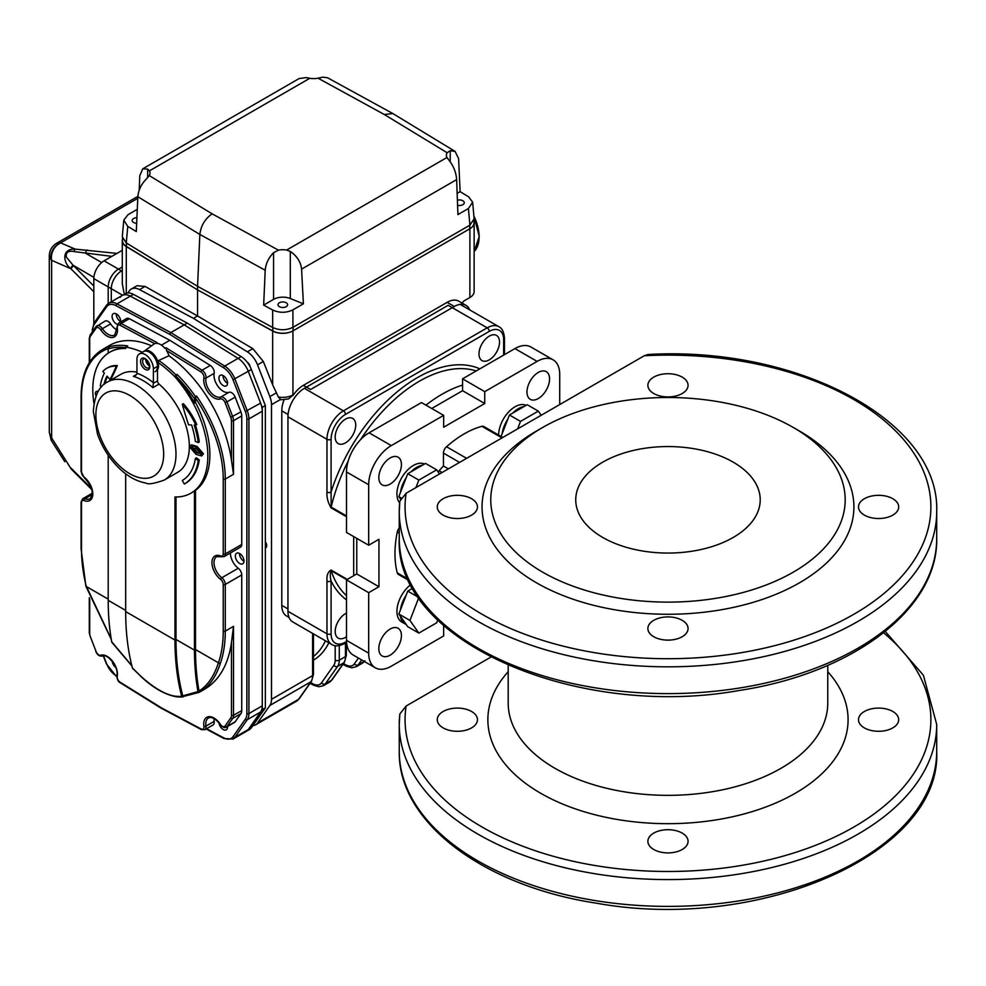<?xml version="1.0" encoding="UTF-8"?>
<svg xmlns="http://www.w3.org/2000/svg" width="986" height="986" viewBox="0 0 986 986"><rect width="100%" height="100%" fill="white"/><g stroke="black" fill="none" stroke-linecap="round" stroke-linejoin="round"><path stroke-width="1.48" d="M406.133 493.246L399.848 501.184L399.256 511.672A268.722 155.147 0 0 0 667.978 666.819A268.722 155.147 0 0 0 936.7 511.672C940.176 420.923 797.119 345.753 647.962 354.504L644.277 355.749L406.133 493.246A262.917 151.795 0 0 0 660.065 658.648A262.917 151.795 0 0 0 930.772 502.355A262.917 151.795 0 0 0 644.277 355.749M682.189 620.317A20.102 11.598 0 0 0 660.287 617.803A20.102 11.598 0 0 0 647.876 628.526A20.102 11.598 0 0 0 653.767 636.734A20.102 11.598 0 0 0 675.669 639.248A20.102 11.598 0 0 0 688.068 628.526A20.102 11.598 0 0 0 682.189 620.317M892.811 498.719A20.102 11.598 0 0 0 870.909 496.204A20.102 11.598 0 0 0 858.498 506.927A20.102 11.598 0 0 0 864.389 515.123A20.102 11.598 0 0 0 886.291 517.638A20.102 11.598 0 0 0 898.69 506.927A20.102 11.598 0 0 0 892.811 498.719M682.189 377.12A20.102 11.598 0 0 0 660.287 374.606A20.102 11.598 0 0 0 647.876 385.329A20.102 11.598 0 0 0 653.767 393.525A20.102 11.598 0 0 0 675.669 396.039A20.102 11.598 0 0 0 688.068 385.329A20.102 11.598 0 0 0 682.189 377.12M471.567 498.719A20.102 11.598 0 0 0 449.665 496.204A20.102 11.598 0 0 0 437.266 506.927A20.102 11.598 0 0 0 443.145 515.123A20.102 11.598 0 0 0 465.047 517.638A20.102 11.598 0 0 0 477.458 506.927A20.102 11.598 0 0 0 471.567 498.719M542.67 427.468L536.507 431.018A185.923 107.338 0 0 0 536.507 582.825A185.923 107.338 0 0 0 799.449 582.825A185.923 107.338 0 0 0 799.449 431.018L793.286 427.468A177.209 102.31 180 0 1 793.286 572.151A177.209 102.31 180 0 1 542.67 572.151A177.209 102.31 180 0 1 542.67 427.468A177.209 102.31 180 0 1 793.286 427.468L799.449 431.018M733.202 462.151A92.24 53.256 180 0 1 760.218 499.803A92.24 53.256 180 0 1 667.978 553.06A92.24 53.256 180 0 1 575.738 499.803A92.24 53.256 180 0 1 632.679 450.614A92.24 53.256 180 0 1 733.202 462.151M892.811 711.485A20.102 11.598 180 0 1 898.69 719.694A20.102 11.598 180 0 1 878.6 731.292A20.102 11.598 180 0 1 858.498 719.694A20.102 11.598 180 0 1 870.909 708.971A20.102 11.598 180 0 1 892.811 711.485M682.189 833.096A20.102 11.598 180 0 1 688.068 841.292A20.102 11.598 180 0 1 667.978 852.902A20.102 11.598 180 0 1 647.876 841.292A20.102 11.598 180 0 1 660.287 830.582A20.102 11.598 180 0 1 682.189 833.096M471.567 711.485A20.102 11.598 180 0 1 477.458 719.694A20.102 11.598 180 0 1 457.356 731.292A20.102 11.598 180 0 1 437.266 719.694A20.102 11.598 180 0 1 449.665 708.971A20.102 11.598 180 0 1 471.567 711.485M490.769 657.157L406.133 706.013L399.848 713.963L399.256 724.439A268.722 155.147 180 0 1 399.811 714.406M443.651 625.518L443.651 635.958L391.269 666.203A31.959 18.451 120 0 1 375.296 667.793A31.959 18.451 120 0 1 368.678 653.163L368.678 592.672L378.944 586.744L378.944 539.305L368.678 545.233L368.678 484.742A31.959 18.451 120 0 1 391.269 445.61L443.651 415.365L443.651 427.221L484.742 403.508L484.742 391.639L537.124 361.406A31.959 18.451 120 0 1 553.097 359.816A31.959 18.451 120 0 1 559.715 374.446L559.715 404.568M408.882 580.483L398.332 574.394A5.805 3.352 -60 0 1 397.272 572.866A97.897 56.522 -60 0 1 397.272 532.021A5.805 3.352 -60 0 1 399.256 527.929M438.117 471.937A78.868 45.541 -60 0 1 443.453 466.008L443.453 453.092A5.805 3.352 -60 0 1 446.51 446.732A97.897 56.522 -60 0 1 481.883 426.309A5.805 3.352 -60 0 1 483.744 426.47L502.774 437.451M378.821 477.557A15.973 9.219 -60 0 1 385.797 461.473A15.973 9.219 -60 0 1 398.11 457.196A15.973 9.219 -60 0 1 398.11 475.646A15.973 9.219 -60 0 1 382.124 484.865A15.973 9.219 -60 0 1 378.821 477.557M549.572 378.969A15.973 9.219 120 0 0 546.269 371.66A15.973 9.219 120 0 0 530.283 380.879A15.973 9.219 120 0 0 530.295 399.33A15.973 9.219 120 0 0 542.608 395.053A15.973 9.219 120 0 0 549.572 378.969M378.821 648.64A15.973 9.219 120 0 0 382.124 655.949A15.973 9.219 120 0 0 398.11 646.73A15.973 9.219 120 0 0 398.11 628.279A15.973 9.219 120 0 0 385.797 632.556A15.973 9.219 120 0 0 378.821 648.64M443.651 415.365L421.466 402.559L369.084 432.805A31.959 18.451 120 0 0 346.493 471.937L346.493 532.428L368.678 545.233M553.097 359.816L530.912 347.01A31.959 18.451 120 0 0 514.938 348.588L462.557 378.834L462.557 390.702L484.742 403.508M484.742 391.639L462.557 378.834M448.383 468.855L443.453 466.008M442.048 472.504L439.09 470.79M356.759 538.356L356.759 573.938L346.493 579.867L346.493 640.345A31.959 18.451 120 0 0 353.111 654.975L375.296 667.793M346.493 579.867L368.678 592.672M356.759 573.938L378.944 586.744M462.557 390.702L431.745 408.487M406.158 624.421A23.245 13.422 -60 0 1 405.024 623.891L401.733 621.993A23.245 13.422 -60 0 1 397.74 604.96A23.245 13.422 -60 0 1 410.879 584.538M405.024 623.891A23.245 13.422 -60 0 1 400.439 616.287M400.439 609.94A23.245 13.422 -60 0 1 406.158 595.199M410.928 589.271A23.245 13.422 -60 0 1 412.579 587.718M399.675 502.86A23.245 13.422 -60 0 1 398.874 483.843A23.245 13.422 -60 0 1 413.356 465.478A23.245 13.422 -60 0 1 424.461 464.049M410.928 471.863A23.245 13.422 -60 0 1 416.647 467.376A23.245 13.422 -60 0 1 422.365 465.256M400.439 492.532A23.245 13.422 -60 0 1 406.158 477.791M498.608 435.048A23.245 13.422 -60 0 1 508.493 412.123A23.245 13.422 -60 0 1 526.142 405.345M502.12 433.828A23.245 13.422 -60 0 1 507.839 419.087M512.609 413.159A23.245 13.422 -60 0 1 524.047 406.552M462.323 303.244A2.909 1.676 -60 0 1 464.184 300.804L469.891 297.513A14.531 8.381 -0 0 0 474.143 291.585L474.143 222.799A14.531 8.381 -0 0 0 473.995 221.628M293.766 394.449L288.516 398.973L280.973 399.774L278.385 397.013A14.531 8.381 -0 0 0 292.941 394.93L293.766 394.449A23.245 13.422 -60 0 1 303.355 385.353L447.151 302.345A23.245 13.422 -60 0 1 458.773 301.186L465.959 305.34A23.245 13.422 120 0 0 454.336 306.486L310.541 389.507L303.355 385.353M137.288 209.328L128.02 214.677L123.792 220.161L127.761 226.361L126.27 242.95L197.557 286.322L197.557 289.884L272.666 331.037A14.531 8.381 180 0 0 292.941 330.889L469.891 228.727A14.531 8.381 -0 0 0 474.143 222.799M272.666 331.037L272.666 384.836L278.385 397.013M272.666 384.836L263.324 361.492L252.847 348.65L197.557 315.976L197.557 289.884L126.282 246.525A14.531 8.381 180 0 1 122.289 240.744A14.531 8.381 180 0 1 122.437 239.586M127.872 292.965L129.363 290.845A17.428 10.07 60 0 1 131.323 289.021L137.066 285.706L145.09 286.433L197.557 315.976L193.453 318.355L247.338 351.842A17.428 10.07 60 0 1 257.531 364.832L269.856 396.606A17.428 10.07 60 0 1 271.507 404.679L271.507 699.32A17.428 10.07 60 0 1 269.856 705.483L257.531 723.009A17.428 10.07 60 0 1 255.571 724.833A17.428 10.07 60 0 1 252.872 725.634M122.289 240.744L122.289 283.524L123.989 292.805M284.104 399.786A23.245 13.422 120 0 0 281.786 410.854L281.786 605.367A23.245 13.422 120 0 0 286.593 616.004L289.009 617.396M469.706 309.875A23.245 13.422 120 0 0 465.959 305.34M122.609 295.245L111.282 288.701L111.282 301.778L111.282 288.701L108.201 286.926L108.201 303.589L108.201 286.926L93.818 278.619A14.531 8.381 120 0 1 104.097 260.834L118.468 269.129A14.531 8.381 120 0 0 108.201 286.926A14.531 8.381 -60 0 1 118.468 269.129L121.549 270.916L122.289 270.484L121.549 270.916A14.531 8.381 -60 0 0 111.282 288.701A14.531 8.381 -60 0 1 121.549 270.916L122.289 271.335M131.323 289.021A17.428 10.07 60 0 1 139.568 289.625L193.453 318.355M250.185 366.915A4.794 2.773 -120 0 0 247.03 361.973M265.345 547.994A4.794 2.773 -120 0 0 265.69 547.846A4.794 2.773 -120 0 0 266.688 545.652A4.794 2.773 -120 0 0 265.345 541.77M192.171 446.917L197.064 452.18L200.996 453.88M191.481 447.052L191.111 447.817L196.029 452.771L201.033 453.548L196.029 448.618L191.111 447.817L192.134 447.225M200.639 454.312L201.033 453.548M197.064 446.448L203.436 453.745L201.674 455.963L196.029 454.349L189.743 447.028L190.458 445.401L196.029 447.04L197.064 446.448L191.481 444.809L190.458 445.401M196.029 447.04L202.401 454.336L203.436 453.745M202.401 454.336L201.674 455.963M97.294 393.094L96.653 394.437M96.024 395.928L95.272 393.365L95.925 391.639L98.008 391.75M95.925 391.639L98.477 390.974M101.496 386.931L100.326 386.068A70.105 40.475 -120 0 1 104.356 373.189L102.803 371.451A47.18 27.238 -120 0 1 106.673 368.333A47.18 27.238 -120 0 1 116.274 366.139A263.545 152.152 -120 0 1 110.001 379.474L106.981 376.11A66.025 38.121 -120 0 0 103.875 384.602M116.274 366.139L117.309 365.547A47.18 27.238 -120 0 0 107.696 367.741L106.673 368.333M110.001 379.474L111.024 378.883A263.545 152.152 -120 0 0 117.309 365.547M107.449 376.627A66.025 38.121 -120 0 0 104.972 383.714M198.248 460.548A70.105 40.475 -120 0 1 184.333 484.027L182.299 480.49A66.025 38.121 -120 0 0 182.299 480.478A66.025 38.121 -120 0 0 195.376 458.453L196.411 457.861L199.271 459.957L198.248 460.548L195.376 458.453M184.333 484.027L185.368 483.436A70.105 40.475 -120 0 0 199.271 459.957M195.758 425.114A47.18 27.238 -120 0 0 182.299 404.26A263.545 152.152 -120 0 0 188.572 424.843L191.592 424.954A66.025 38.121 -120 0 1 195.376 441.395L198.248 442.603A70.105 40.475 -120 0 0 194.217 425.065L196.793 424.522A47.18 27.238 -120 0 0 183.322 403.656L182.299 404.26M198.248 442.603L199.271 442.011A70.105 40.475 -120 0 0 195.45 425.102M125.666 347.627A100.227 57.866 -120 0 0 108.201 348.896L109.224 346.813A101.681 58.704 60 0 1 127.712 345.913L125.666 347.097L125.666 348.477A81.345 46.958 -120 0 0 109.643 352.273A81.345 46.958 -120 0 0 93.966 403.496M157.501 369.787A11.622 6.705 -120 0 0 158.093 362.478L158.771 360.445A101.681 58.704 60 0 1 175.989 374.976L174.966 376.825L175.989 376.344A81.345 46.958 60 0 1 194.476 403.101L195.499 402.51L195.499 398.11L196.534 396.039A101.681 58.704 60 0 1 225.289 479.048A1.454 0.838 180 0 1 223.243 479.048A100.227 57.866 -120 0 0 195.499 398.11M175.989 376.344L177.012 374.384A101.681 58.704 60 0 1 195.499 396.631L194.476 398.714L194.476 403.101M174.966 640.062L125.666 611.591A290.513 167.731 -60 0 0 132.42 668.015L140.295 675.73C153.816 688.092 165.685 694.945 175.902 696.289L181.72 696.473A290.513 167.731 120 0 1 174.966 640.062L174.966 496.956A81.345 46.958 -120 0 0 190.988 493.16L192.011 492.569A81.345 46.958 60 0 0 194.476 490.966L194.476 650.144L175.989 639.47A289.058 166.893 -60 0 0 182.78 695.87L183.852 696.326L182.78 695.87L197.976 691.593L199.123 692.382L183.433 696.449M108.201 455.224L108.201 600.326A289.058 166.893 120 0 0 111.701 641.775L131.828 665.698M160.866 708.022L120.415 682.867A1.454 0.801 -58.1 0 1 120.156 682.238L161.605 707.96L201.008 728.913A4.363 2.514 -120 0 0 203.917 726.349A14.531 8.381 60 0 1 208.687 716.674A14.531 8.381 60 0 1 220.433 724.377A4.363 2.514 -120 0 0 225.042 726.041L230.761 717.894A7.259 4.19 -120 0 0 231.451 715.331L231.451 642.576L233.509 626.356L233.509 715.331A1.454 0.838 180 0 1 231.451 715.331M231.451 420.689A1.454 0.838 0 0 0 233.509 420.689L233.509 474.315L231.451 460.326L231.451 420.689A7.259 4.19 -120 0 0 230.761 417.325L225.042 402.559A4.363 2.514 -120 0 0 220.433 398.911A14.531 8.381 60 0 1 208.687 393.044A14.531 8.381 60 0 1 203.917 377.86A4.363 2.514 -120 0 0 201.008 371.944L166.461 350.474L166.079 347.811L202.068 370.194L210.289 365.449L169.826 340.293L129.363 318.725L121.142 323.47L157.131 342.647L154.703 343.683L120.156 325.269A1.454 0.875 -61.9 0 1 121.142 323.47A5.805 3.352 60 0 0 118.406 323.272L114.733 335.006A13.077 7.543 -120 0 1 102.396 328.658L100.732 329.792A4.363 2.514 -120 0 0 96.135 328.128A1.454 1.146 -144.9 0 1 96.271 326.428A5.805 3.352 60 0 1 96.924 325.824A5.805 3.352 60 0 1 102.396 328.658L110.617 323.913A13.077 7.543 -120 0 0 117.014 329.94M86.115 585.832L111.233 639.076M221.813 556.634A1.454 0.961 -68.3 0 1 221.123 556.72L216.698 556.683A13.077 7.543 -120 0 0 214.455 566.247A13.077 7.543 -120 0 0 221.813 577.734A5.805 3.352 60 0 1 225.289 584.427L225.289 631.102A136.536 78.831 60 0 1 220.457 663.134C215.811 677.148 209.044 686.7 200.17 691.778L199.024 690.989C207.417 685.899 213.888 676.507 218.461 662.802A135.082 77.993 -120 0 0 223.243 631.102L223.243 584.427A4.363 2.514 -120 0 0 220.63 579.411A14.531 8.381 60 0 1 211.941 562.673A14.531 8.381 60 0 1 220.63 555.968A4.363 2.514 -120 0 0 223.243 553.959L223.243 479.048M200.158 691.79L199.123 692.382M181.72 696.473L182.792 696.942L181.72 696.473M206.555 728.716L223.674 737.848A15.973 9.219 -120 0 0 233.016 736.727L245.341 719.201A15.973 9.219 -120 0 0 246.857 713.544L246.857 418.902A15.973 9.219 -120 0 0 245.341 411.507L233.016 379.746A15.973 9.219 -120 0 0 223.674 367.827L169.826 334.365L170.849 332.578L224.734 366.077A17.428 10.07 60 0 1 234.939 379.068L247.264 410.842A17.428 10.07 60 0 1 248.916 418.902L248.916 713.544A17.428 10.07 60 0 1 247.264 719.706L234.939 737.245A17.428 10.07 60 0 1 232.979 739.056L224.019 738.539L206.099 728.987M116.212 313.856A6.101 3.525 -120 0 0 116.212 314.078A6.101 3.525 -120 0 0 120.723 321.658M223.033 375.518A6.101 3.525 -120 0 0 223.033 375.752A6.101 3.525 -120 0 0 227.544 383.332M239.475 553.429A6.101 3.525 -120 0 0 239.462 553.651A6.101 3.525 -120 0 0 243.986 561.231M226.842 726.842A6.101 3.525 -120 0 0 227.544 727.274M235.173 721.814L240.904 713.667A8.714 5.029 -120 0 0 241.73 710.586L233.509 715.331A8.714 5.029 60 0 1 232.684 718.412L226.953 726.559L235.173 721.814A5.805 3.352 60 0 1 234.52 722.418L226.299 727.163A5.805 3.352 60 0 0 226.953 726.559A1.454 1.146 -144.9 0 1 225.042 726.041M233.509 474.315L225.289 479.048L225.289 553.959L241.73 544.469A5.805 3.352 60 0 1 240.522 547.131L224.093 556.622A5.805 3.352 60 0 0 225.289 553.959A1.454 0.838 180 0 1 223.243 553.959M220.63 579.411A1.454 0.703 127.1 0 1 221.813 577.734L238.255 568.244A5.805 3.352 60 0 1 241.73 574.937L225.289 584.427A1.454 0.838 180 0 1 223.243 584.427M220.433 398.911A1.454 1.183 -109.4 0 1 220.815 397.025L229.035 392.28A5.805 3.352 60 0 1 235.173 397.136L226.953 401.881L232.684 416.647A8.714 5.029 60 0 1 233.509 420.689L241.73 415.944A8.714 5.029 -120 0 0 240.904 411.901L235.173 397.136M118.406 323.272L126.615 318.527A5.805 3.352 60 0 1 129.363 318.725M96.135 328.128L90.404 336.288A1.454 1.146 -144.9 0 1 90.244 334.858L95.962 326.699L105.132 321.079A5.805 3.352 60 0 1 110.617 323.913M229.035 392.28A13.077 7.543 60 0 1 218.461 386.993A13.077 7.543 60 0 1 214.159 373.337L205.951 378.082A13.077 7.543 -120 0 0 210.24 391.738A13.077 7.543 -120 0 0 220.815 397.025A5.805 3.352 60 0 1 226.953 401.881L225.042 402.559M238.255 568.244A13.077 7.543 60 0 1 230.428 552.961M220.519 724.5L220.248 724.587C215.577 718.634 211.657 716.428 208.49 717.981A13.077 7.543 -120 0 0 205.951 726.115L214.159 721.37A13.077 7.543 60 0 1 214.011 718.548M155.098 371.697A11.622 6.705 -120 0 0 157.501 366.385A11.622 6.705 -120 0 0 152.436 354.689A11.622 6.705 -120 0 0 143.475 351.571A11.622 6.705 -120 0 0 141.972 353.099M146.729 359.878A3.636 2.095 -120 0 0 149.527 364.734M157.131 342.647L156.318 343.35A12.892 7.444 60 0 1 164.859 348.28L166.079 347.811M174.966 376.825A100.227 57.866 -120 0 0 158.093 362.478A11.622 6.705 -120 0 0 144.498 350.979A11.622 6.705 -120 0 0 144.153 351.213M166.461 350.474A12.892 7.444 60 0 1 168.951 355.761L158.771 360.445M144.326 351.09L153.754 344.2A12.892 7.444 60 0 1 154.703 343.683M190.988 493.16A81.345 46.958 -120 0 0 174.966 376.948M194.476 490.966L195.499 490.375A81.345 46.958 -120 0 0 195.499 402.51M199.024 690.989A287.604 166.055 -60 0 1 195.499 649.552L195.499 490.375M194.476 650.144A289.058 166.893 120 0 0 197.976 691.593M262.264 407.378L265.345 405.603L251.368 369.577A17.428 10.07 -120 0 0 241.176 356.587L187.291 323.1L184.209 324.875L130.325 296.145L184.209 324.875L238.094 358.362A17.428 10.07 -120 0 1 248.287 371.365L262.264 407.378L262.264 709.649L248.287 729.541A17.428 10.07 -120 0 1 246.327 731.353A17.428 10.07 -120 0 0 248.287 729.541L260.612 712.003A17.428 10.07 -120 0 0 262.264 705.84L262.264 411.199A17.428 10.07 -120 0 0 260.612 403.126L248.287 371.365A17.428 10.07 -120 0 0 238.094 358.362L184.209 324.875L170.849 332.578L116.977 303.861A1.454 0.875 118.1 0 0 115.991 305.66A15.973 9.219 -120 0 0 106.636 306.769L94.311 324.308A15.973 9.219 -120 0 0 92.795 329.953L92.795 331.222M94.446 322.607A1.454 1.146 35.1 0 0 94.151 322.878L106.476 305.34A1.454 1.146 35.1 0 1 106.771 305.068A17.428 10.07 60 0 1 108.731 303.257L122.079 295.541A17.428 10.07 -120 0 1 130.325 296.145A17.428 10.07 -120 0 0 122.079 295.541A17.428 10.07 -120 0 0 120.119 297.365M161.445 345.137L169.826 340.293M151.548 345.815A101.681 58.704 -120 0 0 109.742 345.334L102.556 349.488A101.681 58.704 60 0 1 110.259 346.222L109.224 346.813M195.499 396.631L196.534 396.039M231.451 460.326A101.681 58.704 -120 0 0 168.951 355.761M175.989 374.976L177.012 374.384M183.642 696.449L182.792 696.942M200.552 691.556L204.201 689.46A136.536 78.831 -120 0 0 231.451 642.576M175.989 639.47L175.989 496.981M108.201 348.896L108.201 353.161M125.666 611.591L125.666 473.785M125.666 347.873A81.345 46.958 -120 0 0 110.666 351.682L109.643 352.273M142.354 352.224A101.681 58.704 -120 0 0 125.666 347.097M241.73 544.469L241.73 415.944M241.73 710.586L241.73 574.937M214.159 721.37A5.805 3.352 60 0 1 213.038 724.981L204.817 729.726L201.354 729.603A1.454 0.875 -61.9 0 1 201.008 728.913M210.289 365.449A5.805 3.352 60 0 1 214.159 373.337M120.711 321.929A6.101 3.525 -120 0 0 120.736 321.436A6.101 3.525 -120 0 0 118.073 315.298A6.101 3.525 -120 0 0 113.365 313.659A6.101 3.525 -120 0 0 112.626 319.144A6.101 3.525 -120 0 0 117.322 324.332M227.556 383.11A6.101 3.525 -120 0 0 224.894 376.96A6.101 3.525 -120 0 0 220.186 375.333A6.101 3.525 -120 0 0 220.186 382.371A6.101 3.525 -120 0 0 226.287 385.896A6.101 3.525 -120 0 0 227.556 383.11M243.986 561.009A6.101 3.525 -120 0 0 241.323 554.871A6.101 3.525 -120 0 0 236.615 553.232A6.101 3.525 -120 0 0 236.615 560.282A6.101 3.525 -120 0 0 242.716 563.795A6.101 3.525 -120 0 0 243.986 561.009M218.978 722.849A6.101 3.525 -120 0 0 221.887 728.518A6.101 3.525 -120 0 0 226.287 729.837A6.101 3.525 -120 0 0 227.556 727.052A6.101 3.525 -120 0 0 227.519 726.46M112.157 661.175A6.101 3.525 -120 0 0 115.769 667.436M187.291 323.1L133.406 294.37A17.428 10.07 -120 0 0 125.16 293.766L122.079 295.541M262.264 709.649L265.345 707.874L265.345 405.603M232.979 739.056L249.409 729.578A17.428 10.07 -120 0 0 251.368 727.754L265.345 707.874M272.678 327.488L272.666 310.023C279.482 313.067 286.223 313.018 292.904 309.875L292.928 327.34C286.248 330.483 279.506 330.532 272.678 327.488L197.557 286.322L199.85 234.446L137.843 196.719C138.397 190.199 141.183 184.345 146.199 179.156L149.28 175.594A13.077 7.543 0 0 0 150.032 173.068A13.077 7.543 0 0 0 149.453 170.849L147.666 169.087L142.736 168.84L299.078 78.572L306.128 77.598L309.789 78.288A13.077 7.543 0 0 0 317.997 78.177L322.866 77.154L327.525 77.758L392.872 113.563L455.113 151.425L450.232 150.685L447.151 152.744A13.077 7.543 0 0 0 446.399 155.27A13.077 7.543 0 0 0 446.978 157.489L448.766 159.954C453.474 165.759 456.099 172.316 456.654 179.6L301.58 269.129C300.792 261.98 297.032 256.089 290.303 251.442L286.643 250.05A13.077 7.543 0 0 0 278.434 250.161L273.566 252.687C268.549 257.876 265.764 263.73 265.209 270.25L199.85 234.446C200.922 225.634 205.026 218.769 212.163 213.851L278.434 250.161M137.843 196.719L136.302 231.562L127.761 226.361M142.736 168.84L139.778 175.718L139.223 190.088M136.672 223.267A4.794 2.773 180 0 1 132.161 220.507A4.794 2.773 180 0 1 133.566 218.547A4.794 2.773 180 0 1 136.906 217.733M301.58 269.129L303.392 303.811L290.303 298.524A13.077 7.543 0 0 0 273.566 299.374L263.656 305.093L265.209 270.25M303.392 303.811L292.904 309.875M272.666 310.023L263.656 305.093M279.42 302.751A4.794 2.773 180 0 1 284.646 302.16A4.794 2.773 180 0 1 287.604 304.711A4.794 2.773 180 0 1 282.809 307.484A4.794 2.773 180 0 1 278.015 304.711A4.794 2.773 180 0 1 279.42 302.751M468.412 208.539L472.639 202.192L474.13 218.806L469.903 225.165L468.412 208.539L457.923 214.603L456.654 179.6M457.159 193.379L460.129 191.654L458.589 158.598L455.113 151.425M472.639 202.192L468.67 196.855L460.129 191.654M457.405 200.22A4.794 2.773 180 0 1 464.27 202.709A4.794 2.773 180 0 1 457.59 205.261M447.151 152.744L384.269 114.487L392.872 113.563M126.27 242.95L122.301 236.763L123.792 220.161M469.743 225.252L293.076 327.241A14.531 8.381 0 0 1 292.928 327.327L469.903 225.165A14.531 8.381 0 0 1 469.743 225.252L469.743 228.801A14.531 8.381 0 0 0 473.995 222.873L473.995 220.445M122.437 238.402L122.437 240.67A14.531 8.381 0 0 0 126.405 246.426L197.557 289.884L272.826 330.963A14.531 8.381 0 0 0 293.076 330.803L469.743 228.801M93.88 277.374L72.952 265.148L70.487 268.328C63.523 263.459 60.849 248.324 75.281 249.138L116.952 253.402L122.289 250.321M111.8 256.372L74.209 251.603A2.909 1.775 -88.4 0 1 75.281 249.138L60.701 242.926A14.531 12.473 -66.9 0 0 51.629 260.292A17.489 9.466 177.1 0 1 50.939 259.589L49.3 255.892L49.3 432.262L50.939 437.057A17.489 10.686 3.1 0 0 51.629 437.907L71.214 469.003M74.209 251.603C68.354 250.481 65.705 252.28 66.284 257.001L72.952 265.135M101.694 262.547L85.844 253.402A2.909 2.046 -83.5 0 1 87.175 249.988M70.943 468.03L91.636 488.662M93.818 278.619L93.818 323.383M104.097 260.834L116.952 253.402M49.3 255.892C49.485 250.407 51.901 246.204 56.559 243.308L60.59 242.876A3.241 1.122 -14.9 0 0 60.701 242.926M50.939 259.589A14.531 12.88 -60 0 1 60.59 242.876L137.769 198.309M51.284 440.36A14.531 7.457 -27.8 0 1 51.247 440.286L51.247 440.286A14.531 7.457 -27.8 0 1 50.939 437.057M64.805 461.731L51.95 441.506A14.531 6.914 -32.4 0 1 51.629 437.907L51.629 260.292L70.943 268.784L73.432 265.579L93.818 286.026M118.468 269.129L122.289 266.923L118.468 269.129M136.906 373.817L136.955 373.25A59.554 34.387 60 0 1 153.397 382.741L152.892 387.658A56.646 32.711 -120 0 0 133.356 376.369L135.378 375.678L136.906 373.817M153.348 383.295L157.501 380.904A2.909 1.676 -120 0 0 159.054 384.096L152.892 387.658M153.397 382.741L153.397 368.752A11.622 6.705 -120 0 0 148.319 357.055A11.622 6.705 -120 0 0 139.371 353.949A11.622 6.705 -120 0 0 136.955 359.261L136.955 373.25M140.554 361.344A6.532 3.771 60 0 1 145.176 358.67A6.532 3.771 60 0 1 149.798 366.681A6.532 3.771 60 0 1 145.176 369.343A6.532 3.771 60 0 1 140.554 361.344M157.501 380.904L157.501 366.385A11.622 6.705 -120 0 0 152.436 354.689A11.622 6.705 -120 0 0 143.475 351.571L144.498 350.979M145.694 359.57A5.078 2.933 -120 0 0 149.761 366.028A5.078 2.933 -120 0 1 148.75 367.827A5.078 2.933 -120 0 1 144.831 366.459A5.078 2.933 -120 0 1 142.613 361.344A5.078 2.933 -120 0 1 143.66 359.015A5.078 2.933 -120 0 1 145.718 359.027A5.078 2.933 -120 0 0 145.694 359.57M136.955 372.19A56.646 32.711 -120 0 0 120.958 374.249L107.61 381.964A56.646 32.711 60 0 1 145.706 391.799A56.646 32.711 60 0 1 174.547 441.001A56.646 32.711 60 0 1 164.255 480.083L177.616 472.368A56.646 32.711 -120 0 0 187.895 433.285A56.646 32.711 -120 0 0 159.054 384.096M346.567 642.478L344.866 643.464C339.122 646.249 334.759 646.582 331.789 644.462A23.245 13.422 -60 0 1 326.97 633.825L326.97 581.074A2.909 1.676 0 0 0 331.086 581.074L331.086 633.825A20.336 11.746 120 0 0 345.47 642.132L346.517 641.529M326.97 581.074C326.576 575.368 327.944 571.695 331.086 570.056A2.909 1.676 120 0 0 331.173 570.709C330.039 573.199 330.002 576.662 331.086 581.074A133.64 77.154 -60 0 0 346.493 599.858M504.487 354.627L504.487 338.518A2.909 1.676 180 0 1 503.636 339.702A20.336 11.746 120 0 0 489.266 331.395L345.47 414.416A20.336 11.746 120 0 0 331.086 439.325L331.086 492.076A2.909 1.676 180 0 1 326.97 492.076L326.97 439.325A23.245 13.422 -60 0 1 343.411 410.854L487.207 327.833A23.245 13.422 -60 0 1 498.83 326.686L460.154 304.366M479.862 368.838A133.64 77.154 -60 0 0 331.086 492.076L331.173 507.075A2.909 1.676 120 0 0 331.086 507.839C327.956 502.589 326.576 497.326 326.97 492.076M462.557 385.058A130.731 75.478 120 0 0 425.952 405.147M353.678 536.581L353.678 575.713M331.789 644.462L292.756 621.932A23.245 13.422 -60 0 1 287.949 611.295L326.97 633.825A2.909 1.676 0 0 0 331.086 633.825M331.086 439.325A2.909 1.676 180 0 1 326.97 439.325L287.949 416.795A23.245 13.422 -60 0 1 304.378 388.324L343.411 410.854A2.909 1.676 -120 0 1 345.47 414.416M287.949 416.795L287.949 611.295M489.266 331.395A2.909 1.676 -120 0 0 487.207 327.833L448.174 305.303L304.378 388.324M489.266 359.865A14.531 8.381 120 0 0 498.743 347.06A14.531 8.381 120 0 0 496.525 335.425A14.531 8.381 120 0 0 481.994 343.806A14.531 8.381 120 0 0 481.994 360.58A14.531 8.381 120 0 0 489.266 359.865M345.47 442.887A14.531 8.381 120 0 0 354.948 430.081A14.531 8.381 120 0 0 352.729 418.446A14.531 8.381 120 0 0 338.198 426.827A14.531 8.381 120 0 0 338.198 443.601A14.531 8.381 120 0 0 345.47 442.887M346.493 613.132A14.531 8.381 120 0 0 336.189 625.802A14.531 8.381 120 0 0 338.198 638.102A14.531 8.381 120 0 0 345.47 637.387A14.531 8.381 120 0 0 346.493 636.734M501.085 436.49L509.429 414.995L527.214 404.716L538.307 411.125L541.215 415.254M517.613 428.885L520.522 421.392L538.307 411.125M509.429 414.995L520.522 421.392M437.722 619.997L436.638 622.819L418.84 633.086L407.748 626.689L398.849 614.031L407.748 591.107L412.838 588.174M418.84 633.086L409.942 620.428L418.767 597.689M407.748 591.107L418.52 597.319M398.849 614.031L409.942 620.428M400.538 499.015L398.849 496.624L407.748 473.699L425.545 463.42L436.638 469.829L439.534 473.958M415.944 487.589L418.84 480.096L436.638 469.829M407.748 473.699L418.84 480.096M398.849 496.624L401.142 497.942M399.811 501.64A268.722 155.147 0 0 0 399.256 511.672L399.256 538.467A268.722 155.147 0 0 0 667.978 693.614A268.722 155.147 0 0 0 936.7 538.467L936.7 511.672M827.759 665.353L827.759 703.092A159.781 92.253 180 0 1 667.978 795.345A159.781 92.253 180 0 1 508.197 703.092L508.197 665.353M883.567 632.815A262.917 151.795 180 0 1 735.457 866.398A262.917 151.795 180 0 1 406.133 706.013M827.759 671.7A180.118 103.986 180 0 1 667.978 823.68A180.118 103.986 180 0 1 508.197 671.7M936.7 751.246A268.722 155.147 180 0 1 667.978 906.393A268.722 155.147 180 0 1 399.256 751.246L399.256 724.439A268.722 155.147 180 0 0 667.978 879.586A268.722 155.147 180 0 0 936.7 724.439L936.7 751.246C941.815 853.753 758.924 932.51 596.949 903.275C483.732 886.229 397.802 822.127 399.256 751.246M346.493 471.937L368.678 484.742M514.938 348.588L537.124 361.406M481.883 426.309L501.985 437.907M446.51 446.732L466.6 458.33M443.453 453.092L459.575 462.397M397.272 532.021L399.256 533.167M397.272 572.866L408.315 579.25M346.493 640.345L368.678 653.163M369.084 432.805L391.269 445.61M292.941 330.889L292.941 394.93A5.805 3.352 60 0 1 292.891 395.632M310.59 682.583L312.993 683.865A14.531 8.381 -120 0 0 321.485 682.842A2.909 2.292 35.1 0 0 325.318 683.877L331.493 680.315A2.909 2.292 35.1 0 0 332.085 679.773L329.534 682.139A17.428 10.07 -120 0 0 331.493 680.315L343.818 662.777A17.428 10.07 -120 0 0 345.47 656.614L345.47 642.132A2.909 1.676 -120 0 1 344.866 643.464M321.485 682.842L333.823 665.316A14.531 8.381 -120 0 0 335.191 660.176A2.909 1.676 -0 0 0 339.295 660.176L345.47 656.614A2.909 1.676 0 0 0 346.32 655.431L346.32 642.625M333.823 665.316A2.909 2.292 35.1 0 0 337.656 666.339L343.818 662.777A2.909 2.292 35.1 0 0 344.41 662.235L346.32 655.431M339.295 645.596L339.295 660.176A17.428 10.07 60 0 1 337.656 666.339L325.318 683.877A17.428 10.07 60 0 1 323.371 685.689L329.534 682.139M335.191 660.176L335.191 645.67M313.449 656.466A104.59 60.38 -120 0 0 325.429 640.789M328.831 642.761A107.486 62.056 60 0 1 313.449 660.201M312.993 683.865A2.909 1.738 118.1 0 0 313.671 685.233L318.872 686.749L323.371 685.689M343.448 663.603L345.852 664.884A14.531 8.381 -120 0 0 354.356 663.874A2.909 2.292 35.1 0 0 358.189 664.897A17.428 10.07 60 0 1 356.229 666.721L362.392 663.159A17.428 10.07 -120 0 0 364.29 661.433L358.189 664.897L361.689 659.93M342.931 664.342L346.542 666.265A2.909 1.738 -61.9 0 1 345.852 664.884M354.356 663.874L358.448 658.056M255.571 724.833L296.663 701.108L299.214 698.754A2.909 2.292 -144.9 0 1 298.622 699.296L310.947 681.757A17.428 10.07 -120 0 0 312.599 675.595A2.909 1.676 0 0 0 313.449 674.412L313.449 633.875M271.507 699.32L312.599 675.595L312.599 633.382M269.856 705.483L310.947 681.757A2.909 2.292 35.1 0 0 311.539 681.215L313.449 674.412M296.663 701.108A17.428 10.07 -120 0 0 298.622 699.296L257.531 723.009M469.891 228.727L469.891 297.513M126.282 246.525L126.282 293.273M287.949 608.917L281.786 605.367M288.06 414.477L281.786 410.854M447.151 302.345L454.336 306.486M139.568 289.625L145.09 286.433M269.856 396.606L276.487 392.773M271.507 404.679L280.283 399.613M247.338 351.842L252.847 348.65M257.531 364.832L263.324 361.492M196.029 452.771L197.064 452.18M194.476 398.714A100.227 57.866 -120 0 0 175.989 376.233M90.268 636.512L89.282 632.901A1.454 0.838 0 0 0 89.714 633.493A7.259 4.19 -120 0 0 90.404 636.857L96.135 651.623A4.363 2.514 -120 0 0 100.732 655.271A14.531 8.381 60 0 1 112.478 661.138A14.531 8.381 60 0 1 117.26 676.322A4.363 2.514 -120 0 0 120.156 682.238M89.714 598.958L89.714 633.493M95.999 651.278L90.404 636.857M102.396 655.973A1.454 1.183 -109.4 0 1 102.236 656.047C99.524 656.503 97.38 655.012 95.802 651.549L96.135 651.623M117.272 674.917A1.454 0.986 10.6 0 0 116.853 675.459C119.195 667.374 107.141 652.966 102.236 656.047A1.454 1.183 -109.4 0 1 100.732 655.271M120.415 682.867C118.197 681.819 117.001 679.342 116.853 675.459A1.454 0.986 10.6 0 0 117.26 676.322M202.068 729.529A1.454 0.875 -61.9 0 1 201.354 729.603L160.903 708.034M226.299 727.163C224.709 728.235 222.7 727.372 220.248 724.587L220.433 724.377M204.817 729.726A5.805 3.352 60 0 0 205.951 726.115A1.454 0.666 171.2 0 1 203.917 726.349M240.904 713.667L232.684 718.412A1.454 1.146 -144.9 0 1 230.761 717.894M201.008 371.944A1.454 0.801 -58.1 0 1 202.068 370.194A5.805 3.352 60 0 1 205.951 378.082A1.454 0.986 10.6 0 1 203.917 377.86M230.761 417.325L240.904 411.901M90.404 336.288A7.259 4.19 -120 0 0 89.714 338.851A1.454 0.838 180 0 1 89.282 338.26L89.282 362.712M89.714 338.851L89.714 362.022M89.282 338.26L90.244 334.858A1.454 1.146 -144.9 0 1 90.539 334.587M120.156 325.269A4.363 2.514 -120 0 0 117.26 327.833A1.454 0.666 171.2 0 1 116.841 327.451M108.213 348.637A100.227 57.866 -120 0 0 81.493 397.222L81.493 472.121A4.363 2.514 -120 0 0 84.106 477.138A14.531 8.381 60 0 1 92.795 493.875A14.531 8.381 60 0 1 84.106 500.58A4.363 2.514 -120 0 0 81.493 502.589L81.493 549.264A135.082 77.993 -120 0 0 86.275 586.485L108.201 599.143M81.493 549.264A1.454 0.838 180 0 1 81.074 548.672L81.074 501.997A1.454 0.838 180 0 0 81.493 502.589M84.106 500.58A1.454 0.961 -68.3 0 1 84.969 498.731A13.077 7.543 -120 0 0 90.083 498.682C94.286 493.604 92.339 486.616 84.254 477.705A1.454 0.703 127.1 0 1 84.106 477.138M92.364 493.16L82.701 498.743A5.805 3.352 60 0 1 84.969 498.731L92.302 494.491M81.493 472.121A1.454 0.838 180 0 1 81.074 471.53L84.254 477.705M81.493 397.222A1.454 0.838 180 0 1 81.074 396.631L81.074 471.53M220.457 663.134A1.454 1.06 -161.2 0 1 218.461 662.802L195.499 649.552M233.509 626.356L225.289 631.102A1.454 0.838 180 0 1 223.243 631.102M224.093 556.622L221.123 556.72A1.454 0.961 -68.3 0 1 220.63 555.968M140.456 675.878L132.642 668.422M176.79 696.843A1.454 1.22 -84.3 0 1 176.74 696.831C165.044 694.822 152.892 687.834 140.283 675.891L140.295 675.73M182.373 697.065L176.74 696.831A1.454 1.22 -84.3 0 1 175.902 696.289M169.826 334.365L115.991 305.66M133.406 294.37L116.977 303.861A17.428 10.07 60 0 0 108.731 303.257L106.476 305.34A1.454 1.146 35.1 0 0 106.636 306.769M223.674 367.827A1.454 0.801 -58.1 0 1 224.734 366.077L241.176 356.587M92.795 328.769A1.454 0.838 0 0 0 92.364 329.361L94.151 322.878A1.454 1.146 35.1 0 0 94.311 324.308M233.016 379.746L251.368 369.577M92.364 331.826L92.364 329.361A1.454 0.838 0 0 0 92.795 329.953M245.341 411.507L260.612 403.126M246.857 418.902A1.454 0.838 0 0 0 248.916 418.902L262.264 411.199M246.857 713.544A1.454 0.838 0 0 0 248.916 713.544L262.264 705.84M106.5 663.418L106.636 663.763A15.973 9.219 -120 0 0 115.991 675.669L116.779 676.162M103.555 655.826L106.636 663.763M245.341 719.201A1.454 1.146 35.1 0 0 247.264 719.706L260.612 712.003M116.779 676.642L116.249 676.31A1.454 0.801 -58.1 0 1 115.991 675.669M233.016 736.727A1.454 1.146 35.1 0 0 234.939 737.245L251.368 727.754M223.674 737.848A1.454 0.875 118.1 0 0 224.019 738.539M108.201 600.326L125.666 610.408M117.26 327.833A14.531 8.381 60 0 1 112.478 337.495A14.531 8.381 60 0 1 100.732 329.792M147.666 177.653L147.666 169.087M290.303 298.524L290.303 251.442M273.566 299.374L273.566 252.687M450.232 161.79L450.232 150.685M149.28 175.594L212.163 213.851M309.789 78.288L149.453 170.849M384.269 114.487L317.997 78.177M286.643 250.05L446.978 157.489M272.826 327.562L272.826 330.963M126.405 243.037L126.405 246.426M293.076 327.241L293.076 330.803M93.818 291.745L70.943 268.784M133.356 376.369L136.672 374.458M153.397 368.752L157.501 366.385M95.876 415.007A47.932 27.67 -120 0 0 146.717 478.259A47.932 27.67 -120 0 0 146.717 410.472A47.932 27.67 -120 0 0 95.876 415.007M473.884 216.033A35.003 20.213 60 0 1 479.085 236.813M473.859 215.724L479.258 236.492L474.143 251.516A35.582 20.546 -120 0 0 479.085 237.047A35.582 20.546 -120 0 0 473.921 216.415M331.086 570.056L347.282 579.411M346.764 579.706L331.173 570.709A130.731 75.478 120 0 0 346.493 595.655M348.194 461.029A130.731 75.478 120 0 0 331.173 507.075L346.493 515.924M346.493 516.738L331.086 507.839M476.226 370.946A130.731 75.478 120 0 0 360.494 439.719M503.636 355.12L503.636 339.702M936.7 724.439L923.389 675.225L885.28 631.459M399.256 538.467C394.129 640.986 577.032 719.743 739.007 690.508C852.212 673.463 938.154 609.36 936.7 538.467M332.085 679.773L344.41 662.235M313.671 685.233L310.072 683.31M346.542 666.265L351.743 667.781L356.229 666.721M364.956 660.793L362.392 663.159M299.214 698.754L311.539 681.215M131.89 665.957L111.936 642.391M89.282 632.901L89.282 597.738M111.295 639.446L85.893 586.239L81.074 548.672M82.701 498.743L81.074 501.997M102.556 349.488C88.469 358.189 81.308 373.904 81.074 396.631M116.249 676.31L106.303 663.689L103.259 655.838M71.399 469.25L91.908 489.697M51.247 440.286L49.3 432.262M51.95 441.506L51.247 440.274M56.559 243.308L137.855 196.374M139.371 353.949L143.475 351.571M107.61 381.964C99.216 385.871 94.459 395.706 93.325 411.458L97.577 434.419C102.359 447.607 109.619 458.934 119.343 468.412C127.736 476.46 136.61 481.353 145.965 483.066C148.171 484.631 154.272 483.633 164.255 480.083M504.487 338.518C504.031 332.146 502.145 328.202 498.83 326.686"/></g></svg>
